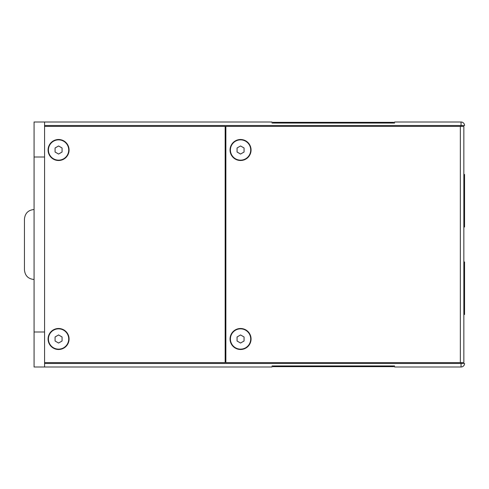 <?xml version="1.0" encoding="UTF-8"?>
<svg xmlns="http://www.w3.org/2000/svg" width="489" height="489" viewBox="0 0 489 489"><rect width="100%" height="100%" fill="white"/><g stroke="black" fill="none" stroke-linecap="round" stroke-linejoin="round"><path stroke-width="0.73" d="M34.077 209.5C28.228 210.074 25.018 213.277 24.45 219.127L24.45 269.873C25.018 275.723 28.228 278.926 34.077 279.5M464.55 174.506L464.024 174.506L464.55 174.506L464.55 227L463.847 227L463.847 227.874L463.847 126.382L463.847 362.618L460.351 362.618L460.351 126.382L225.863 126.382L225.863 362.618L460.351 362.618M464.55 262L464.024 262L464.55 262L464.55 314.494L463.847 314.494L463.847 315.368L463.847 227.874M251.065 338.993A10.501 10.501 0 0 0 240.564 328.498A10.501 10.501 0 0 0 230.062 338.993A10.501 10.501 0 0 0 240.564 349.494A10.501 10.501 0 0 0 251.065 338.993M230.411 338.993A10.147 10.147 0 0 0 240.564 349.146A10.147 10.147 0 0 0 250.71 338.993A10.147 10.147 0 0 0 240.564 328.846A10.147 10.147 0 0 0 230.411 338.993M251.065 150.007A10.501 10.501 0 0 0 240.564 139.506A10.501 10.501 0 0 0 230.062 150.007A10.501 10.501 0 0 0 240.564 160.502A10.501 10.501 0 0 0 251.065 150.007M230.411 150.007A10.147 10.147 0 0 0 240.564 160.154A10.147 10.147 0 0 0 250.71 150.007A10.147 10.147 0 0 0 240.564 139.854A10.147 10.147 0 0 0 230.411 150.007M69.071 338.993A10.501 10.501 0 0 0 58.576 328.498A10.501 10.501 0 0 0 48.075 338.993A10.501 10.501 0 0 0 58.576 349.494A10.501 10.501 0 0 0 69.071 338.993M48.423 338.993A10.147 10.147 0 0 0 58.576 349.146A10.147 10.147 0 0 0 68.723 338.993A10.147 10.147 0 0 0 58.576 328.846A10.147 10.147 0 0 0 48.423 338.993M69.071 150.007A10.501 10.501 0 0 0 58.576 139.506A10.501 10.501 0 0 0 48.075 150.007A10.501 10.501 0 0 0 58.576 160.502A10.501 10.501 0 0 0 69.071 150.007M48.423 150.007A10.147 10.147 0 0 0 58.576 160.154A10.147 10.147 0 0 0 68.723 150.007A10.147 10.147 0 0 0 58.576 139.854A10.147 10.147 0 0 0 48.423 150.007M44.572 331.994L44.572 122.005L34.077 122.005L34.077 366.994L44.572 366.994L44.572 331.994L34.077 331.994M461.048 126.382L461.048 125.508L464.55 125.508A3.502 3.502 0 0 0 461.048 122.005L394.556 122.005L394.556 123.057L272.061 123.057L272.061 122.005L44.572 122.005M461.048 122.005L461.048 125.508L44.572 125.508M44.572 366.994L272.061 366.994L272.061 365.943L394.556 365.943L394.556 366.994L461.048 366.994A3.502 3.502 0 0 0 464.55 363.492L461.048 363.492L461.048 366.994M460.351 126.382L463.847 126.382M44.572 362.618L225.166 362.618L225.166 126.382L44.572 126.382M464.024 262L463.847 261.126M464.024 174.506L463.847 173.632M463.847 362.618L463.847 315.368M44.572 363.492L461.048 363.492L461.048 362.618M244.06 341.016L244.06 336.976L240.564 334.953L237.061 336.976L237.061 341.016L240.564 343.034L244.06 341.016M58.576 154.047L62.072 152.024L62.072 147.984L58.576 145.966L55.074 147.984L55.074 152.024L58.576 154.047M58.576 343.034L62.072 341.016L62.072 336.976L58.576 334.953L55.074 336.976L55.074 341.016L58.576 343.034M240.564 154.047L244.06 152.024L244.06 147.984L240.564 145.966L237.061 147.984L237.061 152.024L240.564 154.047M464.024 227L464.55 227M464.55 201.016L464.024 201.016L464.024 200.49L464.55 200.49M464.024 314.494L464.55 314.494M464.55 288.51L464.024 288.51L464.024 287.984L464.55 287.984M393.682 365.943L393.682 366.646L272.935 366.646L272.935 365.943M272.935 123.057L272.935 122.354L393.682 122.354L393.682 123.057M44.572 157.006L34.077 157.006"/></g></svg>
